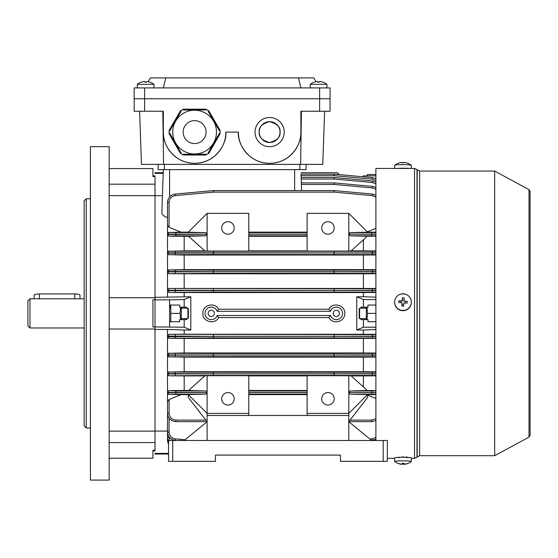<?xml version="1.0" encoding="UTF-8"?>
<svg xmlns="http://www.w3.org/2000/svg" width="558" height="558" viewBox="0 0 558 558"><rect width="100%" height="100%" fill="white"/><g stroke="black" fill="none" stroke-linecap="round" stroke-linejoin="round"><path stroke-width="0.84" d="M180.618 307.13L180.074 313.38L170.797 313.38L170.797 305.045L170.05 305.045L169.597 305.826M375.897 334.291L184.189 334.221L184.189 330.008L190.822 330.008L190.822 296.758L184.189 299.562L184.189 307.13L179.599 307.13L179.599 305.045L170.797 305.045L170.099 308.176M181.266 307.13L181.266 319.636M169.597 321.715L179.599 321.715L170.797 321.715L170.797 313.38M180.074 313.38L180.625 319.636M411.302 457.937A8.335 0.635 180 0 0 411.323 457.895A8.335 0.635 180 0 0 403.274 457.267A8.335 0.635 180 0 0 394.673 457.853A8.335 0.635 180 0 0 394.652 457.895L394.652 461.473A8.335 0.635 180 0 0 394.694 461.536A13.545 13.545 0 0 0 401.997 464.34A13.511 0.921 90.3 0 1 401.997 464.34A13.511 0.921 90.3 0 1 401.983 464.34M402.213 463.977A13.252 11.92 172.2 0 0 402.702 463.991A13.252 11.92 172.2 0 0 403.615 463.963A13.511 0.921 -89.7 0 0 403.839 464.347A13.511 13.441 42.1 0 0 407.096 463.733A13.252 1.283 -119.8 0 0 407.117 463.733A13.545 13.545 0 0 0 411.281 461.536A8.335 0.635 180 0 0 411.302 461.522A8.335 0.635 180 0 0 411.323 461.473A8.335 0.635 180 0 0 403.56 460.845A8.335 0.635 180 0 0 394.673 461.431A8.335 0.635 180 0 0 394.652 461.473M407.117 463.733A13.252 1.283 -119.8 0 0 407.221 463.593A13.511 13.441 -137.9 0 1 403.964 464.207A13.511 0.921 -89.7 0 0 404.187 463.335A13.252 10.916 -174 0 1 403.274 463.356A13.252 10.916 -174 0 1 402.36 463.321A13.511 0.921 90.3 0 1 402.137 464.2A13.511 13.441 -137.9 0 1 398.879 463.552L398.754 463.691A13.511 13.441 42.1 0 0 402.011 464.34L402.011 464.193M403.839 463.349L403.839 464.347A13.545 13.545 0 0 0 404.473 464.291M403.964 463.342L403.964 464.207M403.636 463.349L403.615 463.963M221.693 398.817A6.25 6.25 0 0 0 227.943 405.073A6.25 6.25 0 0 0 234.2 398.817A6.25 6.25 0 0 0 227.943 392.567A6.25 6.25 0 0 0 221.693 398.817M221.693 227.943A6.25 6.25 0 0 0 227.943 234.2A6.25 6.25 0 0 0 234.2 227.943A6.25 6.25 0 0 0 227.943 221.693A6.25 6.25 0 0 0 221.693 227.943M321.715 398.817A6.25 6.25 0 0 0 327.971 405.073A6.25 6.25 0 0 0 334.221 398.817A6.25 6.25 0 0 0 327.971 392.567A6.25 6.25 0 0 0 321.715 398.817M321.715 227.943A6.25 6.25 0 0 0 327.971 234.2A6.25 6.25 0 0 0 334.221 227.943A6.25 6.25 0 0 0 327.971 221.693A6.25 6.25 0 0 0 321.715 227.943M333.182 313.38A3.125 3.125 0 0 0 336.307 316.512A3.125 3.125 0 0 0 339.431 313.38A3.125 3.125 0 0 0 336.307 310.255A3.125 3.125 0 0 0 333.182 313.38M208.148 313.38A3.125 3.125 0 0 0 211.273 316.512A3.125 3.125 0 0 0 214.405 313.38A3.125 3.125 0 0 0 211.273 310.255A3.125 3.125 0 0 0 208.148 313.38M363.397 334.221L363.397 330.008L356.757 330.008L356.757 296.758L363.397 299.562L363.397 307.13L361.159 307.13L360.238 308.176M328.941 317.551L330.413 315.465A6.25 6.25 0 0 0 340.024 318.409A6.25 6.25 0 0 0 340.024 308.358A6.25 6.25 0 0 0 330.413 311.301L328.941 309.216C332.624 301.648 345.269 304.996 344.76 313.38C345.262 321.785 332.624 325.112 328.941 317.551L218.645 317.551C214.956 325.119 202.317 321.771 202.819 313.38C202.324 304.996 214.935 301.641 218.645 309.216L217.167 311.301A6.25 6.25 0 0 0 207.555 308.358A6.25 6.25 0 0 0 207.555 318.409A6.25 6.25 0 0 0 217.167 315.465L218.645 317.551M169.597 326.925L169.597 299.841L155.012 299.841L155.012 326.925L184.189 327.204L190.822 330.008M307.13 394.625L248.784 394.625M169.081 418.158L169.081 432.101L167.519 432.08C167.937 436.768 170.469 439.537 175.093 440.381L176.37 440.499L175.093 440.381C170.469 439.537 167.937 436.768 167.519 432.08L167.519 392.713L207.046 392.588L205.86 394.15L188.297 394.576L207.109 413.408L248.784 413.408L248.784 375.701L204.953 375.743L188.555 390.495L184.189 390.481L184.189 375.897L169.081 375.82L167.519 374.237L167.519 329.45L184.189 330.008M207.109 421.715L188.297 397.422L188.346 394.625L181.015 394.625L169.081 399.5L169.081 413.332C169.506 417.412 171.766 419.672 175.854 420.104L205.86 420.104M207.046 421.639L175.854 421.639C170.825 421.109 168.049 418.326 167.519 413.304C168.049 418.326 170.825 421.109 175.854 421.639L175.854 420.104M307.13 236.285L248.784 236.285M307.13 250.87L248.784 250.87M307.13 232.142L248.784 232.142M375.897 398.447L367.576 395.043L367.624 397.422L348.806 421.715M375.897 394.178L350.054 394.15L367.624 394.576L348.806 413.408L307.13 413.408L307.13 375.701L350.961 375.743L366.097 389.351L366.711 390.509L350.054 390.963L375.897 390.935M363.397 386.924L363.397 375.897L351.135 375.897M363.397 375.897L375.897 375.834M204.786 375.897L184.189 375.897M307.13 375.897L248.784 375.897M375.897 390.586L366.711 390.509M367.576 394.618L375.897 394.555M375.897 392.504L348.869 392.525L375.897 392.609M350.054 394.15L348.869 392.588M348.869 392.525L350.054 390.963M375.897 250.933L363.397 250.87L363.397 239.842M363.397 250.87L351.135 250.87M375.897 232.212L367.576 232.149M375.897 235.832L350.054 235.804L366.711 236.257L366.097 237.415L350.961 251.023L348.806 251.058L348.806 213.358L367.624 232.191L350.054 232.616L375.897 232.588M366.711 236.257L375.897 236.18M375.897 234.158L348.869 234.179L375.897 234.262M350.054 235.804L348.869 234.241M348.869 234.179L350.054 232.616M184.189 390.481L169.081 390.607L175.854 390.963L205.86 390.963L188.555 390.495M205.86 394.15L169.081 394.276L181.015 394.625M207.046 392.588L167.519 392.386L167.519 373.986L213.289 373.839L213.428 375.401L169.081 375.82M205.86 390.963L207.046 392.525M187.349 318.59L186.421 319.636L184.189 319.636L184.189 327.204M184.189 307.13L186.421 307.13L187.349 308.176M184.189 299.562L169.597 299.841M109.166 297.756L155.012 297.756L155.012 195.698L155.012 297.316L190.822 296.758M155.012 297.756L155.012 299.758L152.927 299.758L152.927 327.009L155.012 327.009L155.012 329.45L167.519 329.45M179.599 321.715L179.599 319.636L184.189 319.636M179.599 305.045L169.597 305.045M167.519 431.069L155.012 431.069L155.012 329.45L155.012 431.069M168.558 453.389L155.012 453.389L155.012 454.038L168.558 454.038M155.012 195.698L162.434 195.698M163.215 173.378L155.012 173.378L155.012 172.722L163.236 172.722L163.348 169.597L161.855 212.389C161.841 214.697 163.724 216.413 167.519 217.543M167.519 297.316L167.519 202.373C167.937 197.685 170.469 194.916 175.093 194.072L213.289 190.599L213.428 192.133L175.24 195.607C171.473 196.297 169.423 198.543 169.081 202.352L169.081 227.308L180.994 232.142L169.081 232.491L205.86 232.616L188.297 232.191L207.109 213.358L248.784 213.358L248.784 251.065L204.953 251.023L188.555 236.271L184.189 236.285L184.189 250.87L169.081 251.219L375.897 251.295M184.189 296.758L184.189 292.545L169.081 292.462L167.519 290.69L213.289 290.488L213.428 292.05L169.081 292.462M375.897 337.988L213.428 337.897L213.428 336.334L334.151 336.334L213.428 336.279L213.428 337.897L169.081 338.308L167.519 336.725L213.289 336.334L167.519 336.076L169.081 334.305L375.897 334.619M184.189 334.221L169.081 334.305M356.757 330.008L363.397 327.204L363.397 319.636L361.159 319.636L360.238 318.59M375.897 329.59L363.397 330.008M188.555 236.271L205.86 235.804L175.854 235.804L169.081 236.16L184.189 236.285M169.081 236.16L167.519 234.618M167.519 252.53L169.081 250.947M169.081 254.706A1.562 1.562 -0 0 1 167.519 253.144L213.289 252.976L213.428 254.539L169.081 254.706L184.189 255.034L184.189 269.626L169.081 269.946L213.428 270.121L213.289 271.683L167.519 271.509L169.081 269.702M169.081 254.957L167.519 253.402M204.786 250.87L184.189 250.87M375.897 269.688L363.397 269.626L363.397 255.034L184.189 255.034M363.397 269.626L184.189 269.626M363.397 255.034L375.897 254.971M375.897 288.444L169.081 288.458L375.897 288.779M184.189 288.374L184.189 273.79L169.081 273.706L167.519 272.144M167.519 290.041L169.081 288.458M363.397 288.374L363.397 273.79L184.189 273.79M184.189 292.545L363.397 292.545L363.397 296.758L356.757 296.758M328.941 309.216L218.645 309.216M363.397 273.79L375.897 273.72M363.397 296.758L375.897 297.177M363.397 292.545L375.897 292.476M169.081 338.308L184.189 338.392L184.189 352.977L169.081 353.284L213.428 353.472L213.289 355.034L175.093 354.972L167.519 354.846L169.081 353.061M375.897 353.047L363.397 352.977L363.397 338.392L184.189 338.392M363.397 352.977L184.189 352.977M363.397 338.392L375.897 338.322M169.081 357.064L167.519 355.258L175.093 355.146L213.289 355.083L213.428 356.646L169.081 356.82L184.189 357.141L184.189 371.733L169.081 372.06L213.428 372.228L213.289 373.79L167.519 373.623L169.081 371.809M375.897 371.795L363.397 371.733L363.397 357.141L184.189 357.141M363.397 371.733L184.189 371.733M363.397 357.141L375.897 357.078M169.081 394.534L167.519 392.937L167.519 392.148L169.081 390.607M307.13 390.481L248.784 390.481M169.081 227.308L167.519 225.23M169.081 235.943A1.562 1.562 -0 0 1 167.519 234.381L207.046 234.241L167.519 234.053L169.081 232.233M367.283 231.849L375.897 228.355M167.519 401.586L169.081 399.5M301.348 182.905L334.151 182.905A1.562 1.562 0 0 1 334.291 182.912L372.486 186.386L375.897 187.467L372.486 186.386L372.346 187.92L334.151 184.447L334.291 182.912M350.054 420.104L371.733 420.104L371.733 421.639L375.897 420.523L371.733 421.639L348.869 421.639M301.153 177.493L334.151 177.493L334.151 179.034L301.208 179.034M301.041 174.159L334.151 174.159A1.562 1.562 0 0 1 334.291 174.159L372.486 177.632L334.291 174.159L334.151 175.686L301.09 175.686M188.346 232.142L180.994 232.142M213.428 190.592L334.151 190.592L334.151 192.133L213.428 192.133L213.428 190.592A1.562 1.562 0 0 0 213.289 190.599A1.562 1.562 0 0 1 213.428 190.592M169.081 436.935L169.081 437.514L167.519 437.493L168.558 441.524L167.519 437.493L167.519 424.45M168.223 440.855L167.519 440.834L168.558 444.865L167.519 440.834L167.519 429.841M348.806 251.065L307.13 251.065L307.13 213.358L348.806 213.358M369.975 439.062L372.346 438.846L372.486 440.381L375.897 439.299L371.677 440.45M334.291 190.599L372.486 194.072L375.897 195.154L372.486 194.072L372.346 195.607L334.151 192.133L334.291 190.599A1.562 1.562 0 0 0 334.151 190.592A1.562 1.562 0 0 1 334.291 190.599M334.291 177.5L372.486 180.973L334.291 177.5A1.562 1.562 0 0 0 334.151 177.493A1.562 1.562 0 0 1 334.291 177.5L334.151 179.034L372.346 182.508L375.897 183.91M338.887 174.577L335.344 174.256M175.24 195.607L175.093 194.072C170.469 194.916 167.937 197.685 167.519 202.373L169.081 202.352M375.897 292.148L213.428 292.05L213.428 290.488L334.151 290.432L167.519 290.244A1.562 1.562 0 0 1 169.081 288.681M169.081 273.483A1.562 1.562 -0 0 1 167.519 271.92L213.289 271.732L213.428 273.294L169.081 273.706M375.897 254.615L213.428 254.539L213.428 252.976L334.151 252.927L167.519 252.781A1.562 1.562 0 0 1 169.081 251.219M375.897 271.606L334.291 271.683L375.897 271.816M375.897 290.348L334.151 290.488L334.151 292.05L334.291 290.488L375.897 290.572M375.897 336.195L334.151 336.334L334.151 337.897L334.291 336.334L375.897 336.411M375.897 354.951L334.291 355.034L375.897 355.16M375.897 373.72L334.291 373.79L375.897 373.902M375.897 252.865L334.151 252.976L334.151 254.539L334.291 252.976L375.897 253.046M372.486 180.973L375.897 182.054L372.486 180.973L372.346 182.508M372.486 177.632L375.897 178.713L372.486 177.632L372.346 179.16L334.151 175.686L334.151 174.159A1.562 1.562 0 0 1 334.291 174.159A1.562 1.562 0 0 0 334.151 174.159M338.699 173.887L337.192 172.722L300.992 172.722L337.192 172.722L338.797 174.256M330.413 311.301L217.167 311.301M330.413 315.465L217.167 315.465M207.046 234.241L205.86 235.804M205.86 232.616L207.046 234.179M375.897 375.471L334.151 375.401L334.291 373.839L334.151 375.401L213.428 375.401L213.289 373.839L213.428 372.228L334.151 372.228L334.151 373.79L213.428 373.79L334.151 373.839L334.151 372.228L375.897 372.151M375.897 356.729L334.151 356.646L334.291 355.083L334.151 356.646L213.428 356.646L213.289 355.083L213.428 353.472L334.151 353.472L334.151 355.034L213.428 355.034L334.151 355.083L334.151 353.472L375.897 353.381M334.291 336.279L334.151 334.709L334.291 336.279M213.289 336.279L213.428 334.709L213.289 336.279M334.291 290.432L334.151 288.87L334.291 290.432M213.289 290.432L213.428 288.87L213.289 290.432M375.897 273.385L334.151 273.294L334.291 271.732L334.151 273.294L213.428 273.294L213.289 271.732L213.428 270.121L334.151 270.121L334.151 271.683L213.428 271.683L334.151 271.732L334.151 270.121L375.897 270.037M334.291 252.927L334.151 251.365L334.291 252.927M213.289 252.927L213.428 251.365L213.289 252.927M375.897 175.854L363.397 175.854L363.146 176.781M363.397 327.204L375.897 327.204M375.897 299.562L363.397 299.562M367.98 305.045L375.897 305.045L367.98 305.045L367.98 307.13L363.397 307.13M363.397 319.636L367.98 319.636L367.98 321.715L375.897 321.715L367.98 321.715M207.109 415.487L348.806 415.487L348.806 440.499L207.109 440.499L207.109 375.701M248.784 415.487L248.784 413.408M207.109 251.065L207.109 213.358M348.806 415.487L348.806 375.701M307.13 415.487L307.13 413.408M301.613 190.592L301.041 174.256M195.021 109.166L194.191 109.166L194.191 110.003L193.354 110.003L193.354 109.166L192.524 109.166L192.524 110.003L191.687 110.003L191.687 109.166L190.857 109.166L190.857 110.003L190.02 110.003L190.02 109.166L189.19 109.166L189.19 110.003L188.353 110.003L188.353 109.166L187.523 109.166L187.523 110.003L186.686 110.003L186.686 109.166L185.856 109.166L185.856 110.003L185.019 110.003L185.019 109.166L184.189 109.166L184.189 110.003L183.352 110.003L183.352 109.194L180.401 110.896L181.106 111.3L180.687 112.025L179.962 111.607L179.55 112.325L180.269 112.744L179.85 113.469L179.132 113.051L178.713 113.769L179.439 114.188L179.02 114.913L178.295 114.495L177.883 115.213L178.602 115.632L178.183 116.357L177.465 115.938L177.046 116.657L177.772 117.075L177.353 117.801L176.628 117.382L176.216 118.101L176.935 118.519L176.516 119.245L175.798 118.826L175.379 119.545L176.105 119.963L175.686 120.688L174.961 120.27L174.549 120.988L175.268 121.407L174.849 122.132L174.131 121.714L173.712 122.432L174.438 122.851L174.019 123.576L173.294 123.158L172.882 123.876L173.601 124.294L173.182 125.02L172.464 124.601L172.045 125.32L172.764 125.738L172.352 126.464L171.627 126.045L171.215 126.764L171.934 127.182L171.515 127.908L170.797 127.489L170.378 128.207L171.097 128.626L170.685 129.351L169.96 128.933L169.548 129.651L170.267 130.07L169.848 130.788L169.144 130.384L169.144 133.794L169.848 133.39L170.267 134.115L169.548 134.527L169.96 135.252L170.685 134.834L171.097 135.552L170.378 135.971L170.797 136.696L171.515 136.278L171.934 136.996L171.215 137.414L171.627 138.14L172.352 137.721L172.764 138.44L172.045 138.858L172.464 139.584L173.182 139.165L173.601 139.884L172.882 140.302L173.294 141.028L174.019 140.609L174.438 141.327L173.712 141.746L174.131 142.471L174.849 142.053L175.268 142.771L174.549 143.19L174.961 143.915L175.686 143.497L176.105 144.215L175.379 144.634L175.798 145.359L176.516 144.941L176.935 145.659L176.216 146.077L176.628 146.803L177.353 146.384L177.772 147.103L177.046 147.521L177.465 148.247L178.183 147.828L178.602 148.547L177.883 148.965L178.295 149.69L179.02 149.272L179.439 149.99L178.713 150.409L179.132 151.134L179.85 150.716L180.269 151.434L179.55 151.853L179.962 152.578L180.687 152.16L181.106 152.878L180.401 153.283L183.352 154.991L183.352 154.182L184.189 154.182L184.189 155.012L185.019 155.012L185.019 154.182L185.856 154.182L185.856 155.012L186.686 155.012L186.686 154.182L187.523 154.182L187.523 155.012L188.353 155.012L188.353 154.182L189.19 154.182L189.19 155.012L190.02 155.012L190.02 154.182L190.857 154.182L190.857 155.012L191.687 155.012L191.687 154.182L192.524 154.182L192.524 155.012L193.354 155.012L193.354 154.182L194.191 154.182L194.191 155.012L195.021 155.012L195.021 154.182L195.858 154.182L195.858 155.012L196.688 155.012L196.688 154.182L197.525 154.182L197.525 155.012L198.355 155.012L198.355 154.182L199.192 154.182L199.192 155.012L200.022 155.012L200.022 154.182L200.859 154.182L200.859 155.012L201.689 155.012L201.689 154.182L202.526 154.182L202.526 155.012L203.356 155.012L203.356 154.182L204.193 154.182L204.193 155.012L205.023 155.012L205.023 154.182L205.86 154.182L205.86 154.991L208.811 153.283L208.106 152.878L208.525 152.16L209.25 152.578L209.662 151.853L208.943 151.434L209.362 150.716L210.08 151.134L210.499 150.409L209.773 149.99L210.192 149.272L210.917 149.69L211.329 148.965L210.61 148.547L211.029 147.828L211.747 148.247L212.166 147.521L211.44 147.103L211.859 146.384L212.584 146.803L212.996 146.077L212.277 145.659L212.696 144.941L213.414 145.359L213.833 144.634L213.107 144.215L213.526 143.497L214.251 143.915L214.663 143.19L213.944 142.771L214.363 142.053L215.081 142.471L215.5 141.746L214.774 141.327L215.193 140.609L215.918 141.028L216.33 140.302L215.611 139.884L216.03 139.165L216.748 139.584L217.167 138.858L216.441 138.44L216.86 137.721L217.585 138.14L217.997 137.414L217.278 136.996L217.697 136.278L218.415 136.696L218.834 135.971L218.108 135.552L218.527 134.834L219.252 135.252L219.664 134.527L218.945 134.115L219.364 133.39L220.061 133.794L220.061 130.384L219.364 130.788L218.945 130.07L219.664 129.651L219.252 128.933L218.527 129.351L218.108 128.626L218.834 128.207L218.415 127.489L217.697 127.908L217.278 127.182L217.997 126.764L217.585 126.045L216.86 126.464L216.441 125.738L217.167 125.32L216.748 124.601L216.03 125.02L215.611 124.294L216.33 123.876L215.918 123.158L215.193 123.576L214.774 122.851L215.5 122.432L215.081 121.714L214.363 122.132L213.944 121.407L214.663 120.988L214.251 120.27L213.526 120.688L213.107 119.963L213.833 119.545L213.414 118.826L212.696 119.245L212.277 118.519L212.996 118.101L212.584 117.382L211.859 117.801L211.44 117.075L212.166 116.657L211.747 115.938L211.029 116.357L210.61 115.632L211.329 115.213L210.917 114.495L210.192 114.913L209.773 114.188L210.499 113.769L210.08 113.051L209.362 113.469L208.943 112.744L209.662 112.325L209.25 111.607L208.525 112.025L208.106 111.3L208.811 110.896L205.86 109.194L205.86 110.003L205.023 110.003L205.023 109.166L204.193 109.166L204.193 110.003L203.356 110.003L203.356 109.166L202.526 109.166L202.526 110.003L201.689 110.003L201.689 109.166L200.859 109.166L200.859 110.003L200.022 110.003L200.022 109.166L199.192 109.166L199.192 110.003L198.355 110.003L198.355 109.166L197.525 109.166L197.525 110.003L196.688 110.003L196.688 109.166L195.858 109.166L195.858 110.003L195.021 110.003L195.021 109.166M194.602 153.973A21.881 21.881 0 0 0 216.483 132.093A21.881 21.881 0 0 0 194.602 110.212A21.881 21.881 0 0 0 172.722 132.093A21.881 21.881 0 0 0 194.602 153.973A21.881 21.881 0 0 0 216.483 132.093A21.881 21.881 0 0 0 194.602 110.212A21.881 21.881 0 0 1 216.483 132.093A21.881 21.881 0 0 1 194.602 153.973M180.471 153.38L169.102 133.69M205.979 154.978L183.233 154.978M220.11 133.69L208.741 153.38M208.741 110.798L220.11 130.495M183.233 109.208L205.979 109.208M169.102 130.495L180.471 110.798M207.109 440.499L168.558 440.499L168.558 461.333L215.444 461.333L215.444 455.084L340.471 455.084L340.471 461.333L387.357 461.333L387.357 440.499L383.193 440.499L383.193 461.333M348.806 440.499L383.193 440.499M340.471 455.084L215.444 455.084M348.806 421.743L371.733 440.499M184.189 440.499L207.109 421.743M394.673 165.335A8.335 0.635 0 0 1 394.652 165.287A8.335 0.635 0 0 1 394.694 165.231A8.335 0.635 0 0 1 402.416 164.659A8.335 0.635 0 0 1 411.281 165.231A8.335 0.635 0 0 1 411.302 165.245A8.335 0.635 0 0 1 411.323 165.287L411.323 168.453M402.011 162.797L402.011 162.427A13.511 0.921 89.7 0 0 401.997 162.427A13.511 0.921 89.7 0 0 401.788 162.81A13.252 11.92 7.8 0 1 402.702 162.776A13.252 11.92 7.8 0 1 403.615 162.803A13.511 0.921 -90.3 0 1 403.839 162.42A13.511 13.441 137.9 0 1 407.096 163.034A13.252 1.283 -60.2 0 1 407.117 163.034A13.545 13.545 0 0 1 411.281 165.231M398.754 163.076A13.511 13.441 137.9 0 1 401.983 162.427M403.839 162.42L403.839 162.42A13.545 13.545 0 0 1 404.473 162.476M396.724 168.453A8.335 0.635 0 0 1 409.251 168.453M408.198 457.588L402.988 456.967L397.777 457.588M404.703 293.989L401.272 293.989M375.897 440.499L375.897 168.453L414.552 168.453L414.552 458.313L411.323 458.313M494.674 171.055L529.005 189.65L529.005 437.116L494.674 455.705L494.674 171.055L419.637 171.055L414.552 168.453M529.005 437.116L530.1 435.289L530.1 191.478L529.005 189.65M530.1 433.203L530.1 303.106M137.303 87.913L137.303 84.321L153.973 84.321A13.545 13.545 0 0 0 149.837 82.124L149.837 82.124M137.303 84.321A13.545 13.545 0 0 1 141.439 82.124L141.439 82.124M146.552 82.152A13.252 11.474 0 0 0 144.717 82.152A13.252 11.474 0 0 1 146.552 82.152L146.552 81.517A13.511 13.511 0 0 1 149.816 82.152M141.453 82.152A13.511 13.511 0 0 1 144.717 81.517L144.717 82.152M280.039 132.093C280.632 127.168 277.159 123.695 269.626 121.672C262.086 123.695 258.612 127.168 259.205 132.093C258.612 137.017 262.086 140.49 269.626 142.513C277.159 140.49 280.632 137.017 280.039 132.093A10.421 10.421 0 0 0 269.626 121.672A10.421 10.421 0 0 0 259.205 132.093A10.421 10.421 0 0 0 269.626 142.513A10.421 10.421 0 0 0 280.039 132.093M255.034 132.093A14.585 14.585 0 0 0 269.626 146.677A14.585 14.585 0 0 0 284.21 132.093A14.585 14.585 0 0 0 269.626 117.501A14.585 14.585 0 0 0 255.034 132.093M139.605 111.251L141.46 164.387L322.768 164.387L324.623 111.251M163.585 164.387L162.81 111.251M300.643 164.387L301.418 111.251M300.881 132.093C302.136 141.237 292.755 162.922 269.626 163.348C246.49 162.922 237.108 141.237 238.364 132.093A31.255 31.255 0 0 0 269.626 163.348A31.255 31.255 0 0 0 300.881 132.093L300.881 111.251L330.057 111.251L330.057 87.913L134.178 87.913L134.178 98.752L330.057 98.752L319.636 98.752L319.636 111.251M163.348 132.093A31.255 31.255 0 0 0 194.602 163.348A31.255 31.255 0 0 0 225.864 132.093C227.12 141.237 217.739 162.922 194.602 163.348C171.473 162.922 162.092 141.237 163.348 132.093L163.348 111.251L134.178 111.251L134.178 105.002M319.636 87.913L319.636 98.752L134.178 98.752L134.178 111.251M225.864 132.093L238.364 132.093M306.091 164.387L306.091 169.597L158.137 169.597L158.137 164.387M394.652 302.122L394.652 302.394A8.335 8.314 -0 0 0 402.702 310.701A8.335 8.314 -0 0 0 411.323 302.394L411.323 302.122A8.335 8.314 -0 0 0 403.56 293.829A8.335 8.314 -0 0 0 394.652 302.122A8.335 8.314 -0 0 0 402.416 310.415A8.335 8.314 -0 0 0 411.323 302.122M401.788 306.056A13.252 5.74 3.8 0 0 402.702 306.133A13.252 5.74 3.8 0 0 403.615 306.182L403.839 302.882A13.511 1.025 3.9 0 1 407.096 303.154A13.252 6.55 -83.6 0 0 407.221 301.327A13.511 1.025 -176.1 0 0 403.964 301.062L404.187 297.86A13.252 7.477 -175.9 0 0 403.274 297.777A13.252 7.477 -175.9 0 0 402.36 297.735L402.137 300.936A13.511 1.025 -176.1 0 0 398.879 300.762A13.252 6.668 91.4 0 0 398.754 302.582A13.511 1.025 3.9 0 1 402.011 302.757L401.788 306.056L402.011 302.757M400.651 302.68L400.756 301.139L402.137 300.936M402.137 301.229L402.36 297.735M402.227 299.855L404.041 299.981M407.221 301.327L403.964 301.062M405.345 301.446L405.234 302.994M403.727 304.549L401.913 304.431M400.756 301.139L398.879 300.762M310.255 87.913L310.255 84.321L326.925 84.321A13.545 13.545 0 0 0 322.789 82.124L322.789 82.124M310.255 84.321A13.545 13.545 0 0 1 314.391 82.124L314.391 82.124M319.511 82.152A13.252 11.474 0 0 0 317.676 82.152A13.252 11.474 0 0 1 319.511 82.152L319.511 81.517A13.511 13.511 0 0 1 322.775 82.152M314.412 82.152A13.511 13.511 0 0 1 317.676 81.517L317.676 82.152M359.226 308.609L359.226 318.179L359.645 318.59L366.313 318.59M359.226 308.588L359.645 308.176L359.645 318.59M109.166 146.677L109.166 480.089L90.417 480.089L90.417 146.677L109.166 146.677M86.246 427.993L84.16 425.907L84.16 200.859L86.246 198.774L86.246 427.993L90.417 427.993M109.166 458.209L152.927 458.209L152.927 450.236L155.012 450.236L155.012 431.125L109.166 431.125M109.166 168.558L152.927 168.558L152.927 176.53L155.012 176.53L155.012 195.635L109.166 195.635M109.166 329.011L155.012 329.011M34.15 298.795L34.15 295.182A5.21 1.256 0 0 1 39.36 293.926L74.786 293.926A5.21 1.256 0 0 1 79.996 295.182L79.996 298.795M29.986 298.795L27.9 300.881L27.9 325.886L29.986 327.971L29.986 298.795L84.16 298.795M163.348 87.913L165.74 77.911L150.367 77.911L148.17 81.726M165.74 77.911L298.488 77.911L300.881 87.913M298.488 77.911L313.861 77.911L316.058 81.726M366.313 319.636L366.313 307.13M366.962 319.636L367.506 313.38L366.962 307.13M367.506 313.38L375.897 313.38M187.934 308.176L188.353 308.588L188.353 318.179L187.934 318.59L187.934 308.176L181.266 308.176M366.766 175.854L367.506 174.563L375.897 174.563M366.934 175.854L367.506 174.563M248.784 232.616L307.13 232.616M307.13 235.804L248.784 235.804M307.13 234.179L248.784 234.179M248.784 234.241L307.13 234.241M371.733 420.104L375.897 418.667M371.733 394.15L371.733 390.963M371.733 235.804L371.733 232.616M175.854 390.963L175.854 394.15M334.151 182.905L334.151 184.447L301.397 184.447M375.897 189.322L372.346 187.92M248.784 390.963L307.13 390.963M307.13 394.15L248.784 394.15M248.784 392.588L307.13 392.588M307.13 392.525L248.784 392.525M375.897 180.569L372.346 179.16M375.897 197.016L372.346 195.607M175.854 232.616L175.854 235.804M169.081 437.514L169.772 440.499M169.081 432.101C169.423 435.91 171.473 438.156 175.24 438.846L185.103 439.746M372.346 438.846L375.897 437.437M372.346 292.12L372.346 288.807M372.346 273.357L372.346 270.058M372.346 254.594L372.346 251.316M372.346 337.96L372.346 334.647M372.346 356.708L372.346 353.409M372.346 375.45L372.346 372.172M175.24 372.172L175.24 375.45M175.24 353.409L175.24 356.708M175.24 334.647L175.24 337.96M175.24 288.807L175.24 292.12M175.24 270.058L175.24 273.357M175.24 251.316L175.24 254.594M167.519 413.304L169.081 413.332M167.519 392.713A1.562 1.562 -0 0 0 169.081 394.276M167.519 392.386A1.562 1.562 0 0 1 169.081 390.823M167.519 234.053A1.562 1.562 0 0 1 169.081 232.491M175.093 440.381L175.24 438.846M169.081 372.06A1.562 1.562 180 0 0 167.519 373.623M167.519 373.986A1.562 1.562 -0 0 0 169.081 375.548M169.081 353.284A1.562 1.562 180 0 0 167.519 354.846M167.519 355.258A1.562 1.562 -0 0 0 169.081 356.82M167.519 336.523A1.562 1.562 -0 0 0 169.081 338.085M167.519 336.076A1.562 1.562 0 0 1 169.081 334.514M167.519 290.69A1.562 1.562 -0 0 0 169.081 292.252M169.081 269.946A1.562 1.562 180 0 0 167.519 271.509M294.631 190.592L294.631 169.597M169.597 196.855L169.597 169.597M194.602 143.552A11.46 11.46 0 0 0 206.069 132.093A11.46 11.46 0 0 0 194.602 120.633A11.46 11.46 0 0 0 183.143 132.093A11.46 11.46 0 0 0 194.602 143.552M172.722 440.499L172.722 461.333M494.674 455.705L419.637 455.705L416.993 457.142L416.993 169.625M417.203 456.883L417.203 169.883M419.637 455.705L419.637 171.055M144.592 87.913L144.592 111.251M299.841 169.597L299.841 164.387M164.387 169.597L164.387 164.387M109.166 442.578L155.012 442.578M109.166 184.189L155.012 184.189M39.36 293.926L39.36 298.907M74.786 293.926L74.786 298.907M169.597 320.934L170.05 321.715M406.601 456.702L406.824 457.79M399.368 457.637L399.549 457.142M411.323 457.895L411.323 461.473M401.997 162.427A13.545 13.545 0 0 0 394.694 165.231M394.652 168.453L394.652 165.287M416.993 457.142L414.552 458.313M394.652 458.313L387.357 458.313M153.973 87.913L153.973 84.321M326.925 87.913L326.925 84.321M359.645 308.176L366.313 308.176M86.246 198.774L90.417 198.774M152.927 450.913L155.012 450.913M152.927 175.854L155.012 175.854M84.16 327.971L29.986 327.971M187.934 318.59L181.266 318.59"/></g></svg>
